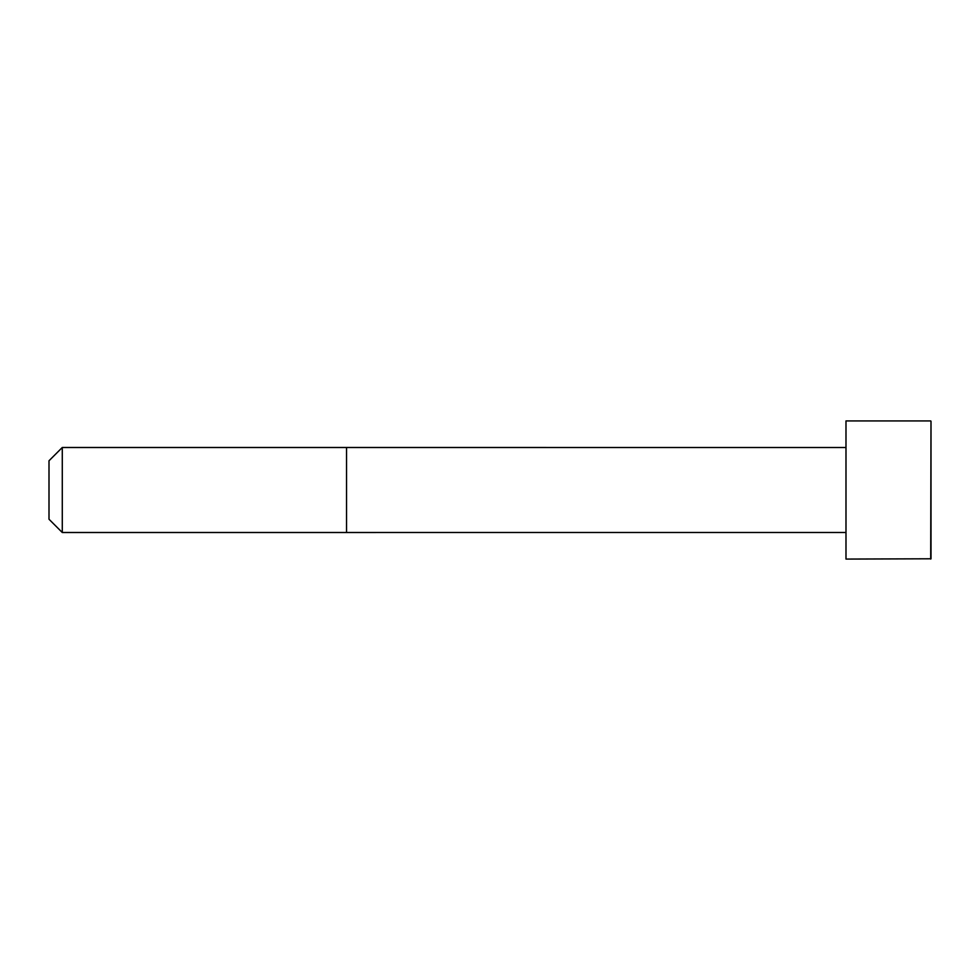 <?xml version="1.0" encoding="UTF-8"?>
<svg xmlns="http://www.w3.org/2000/svg" width="980" height="980" viewBox="0 0 980 980"><rect width="100%" height="100%" fill="white"/><g stroke="black" fill="none" stroke-linecap="round" stroke-linejoin="round"><path stroke-width="1.47" d="M845.985 532.495L62.279 532.508L49 519.229L49 460.772L62.279 447.493L62.279 532.508M930.706 420.922L845.985 420.922L845.985 559.078L931 558.784L931 421.216L930.706 559.078M845.985 447.505L346.54 447.493L346.54 532.508M346.54 447.493L62.279 447.493"/></g></svg>
